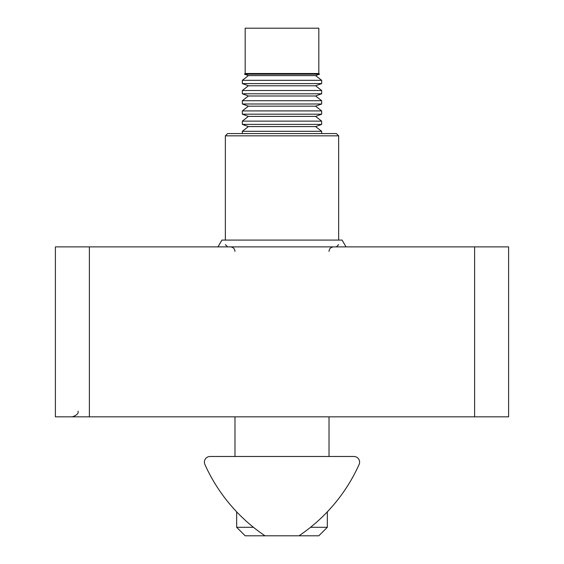<?xml version="1.0" encoding="UTF-8"?>
<svg xmlns="http://www.w3.org/2000/svg" width="564" height="564" viewBox="0 0 564 564"><rect width="100%" height="100%" fill="white"/><g stroke="black" fill="none" stroke-linecap="round" stroke-linejoin="round"><path stroke-width="0.85" d="M217.986 246.877L221.906 240.081L342.094 240.081L346.014 246.877M89.387 246.877L55.392 246.877L55.392 416.831L89.387 416.831L89.387 246.877L508.608 246.877L508.608 416.831L89.387 416.831M321.656 131.306L315.6 126.583L248.4 126.583L242.344 131.306L321.656 131.306L321.656 133.569L336.384 133.569L248.16 133.569M311.723 73.524L245.178 73.524L244.515 74.187L319.485 74.187L318.822 73.524L311.723 73.524M318.822 73.524L318.822 28.2L245.178 28.2L245.178 73.524M244.515 74.187L248.4 75.597L315.6 75.597L321.656 80.321L321.656 83.599L242.344 83.599L248.4 85.791L315.6 85.791L321.656 90.515L321.656 93.793L242.344 93.793L248.4 95.993L315.6 95.993L321.656 100.716L321.656 103.995L242.344 103.995L248.4 106.187L315.6 106.187L321.656 110.911L321.656 114.189L242.344 114.189L248.4 116.388L315.6 116.388L321.656 121.112L321.656 124.39L242.344 124.39L248.4 126.583M248.4 75.597L242.344 80.321L321.656 80.321M248.4 85.791L242.344 90.515L321.656 90.515M248.4 95.993L242.344 100.716L321.656 100.716M248.4 106.187L242.344 110.911L321.656 110.911M248.4 116.388L242.344 121.112L321.656 121.112M204.387 462.156A5.668 5.668 0 0 0 204.887 464.475A169.954 169.954 0 0 0 265.002 535.8L298.998 535.8A169.954 169.954 0 0 0 359.113 464.475A5.668 5.668 0 0 0 353.945 456.487L210.055 456.487A5.668 5.668 0 0 0 204.387 462.156M227.616 133.569L336.384 133.569L338.654 135.839L225.346 135.839L227.616 133.569L225.346 135.839L225.346 240.081M253.462 527.305L236.676 527.305L236.676 511.858M265.002 535.8L245.178 535.8L236.676 527.305M327.324 511.858L327.324 527.305L318.822 535.8L298.998 535.8M327.324 527.305L310.538 527.305M474.613 416.831L474.613 246.877M78.051 411.163C78.756 413.327 76.866 415.217 72.389 416.831M242.344 80.321L242.344 83.599M242.344 90.515L242.344 93.793M242.344 100.716L242.344 103.995M242.344 110.911L242.344 114.189M242.344 121.112L242.344 124.39M242.344 131.306L242.344 133.569M315.6 126.583L321.656 124.39M315.6 116.388L321.656 114.189M315.6 106.187L321.656 103.995M315.6 95.993L321.656 93.793M315.6 85.791L321.656 83.599M315.6 75.597L319.485 74.187M329.023 251.41C329.263 248.682 330.772 247.173 333.55 246.877M225.346 244.607L227.616 246.877M234.976 416.831L234.976 456.487M329.023 416.831L329.023 456.487M336.384 133.569L338.654 135.839L338.654 240.081M338.654 244.607L336.384 246.877M234.976 251.41C234.737 248.682 233.228 247.173 230.45 246.877"/></g></svg>
